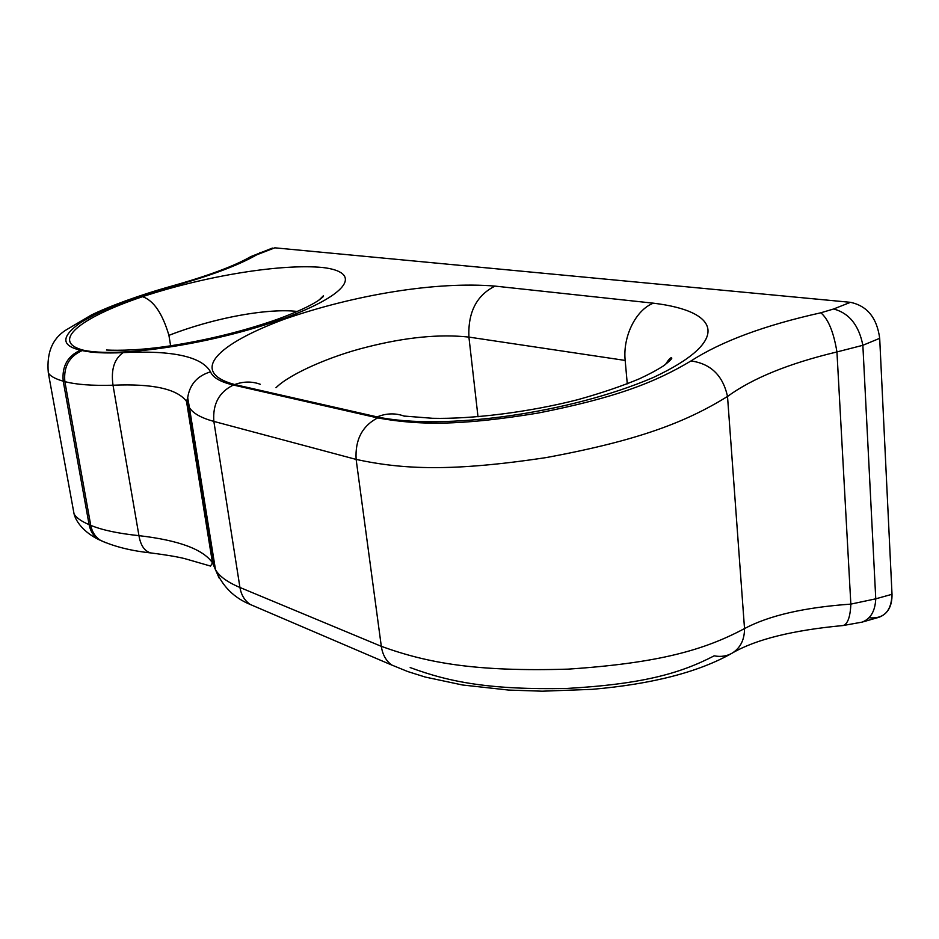 <?xml version="1.0" encoding="UTF-8"?>
<svg xmlns="http://www.w3.org/2000/svg" width="939" height="939" viewBox="0 0 939 939"><rect width="100%" height="100%" fill="white"/><g stroke="black" fill="none" stroke-linecap="round" stroke-linejoin="round"><path stroke-width="1.41" d="M356.127 459.417C403.242 469.582 452.234 471.765 546.31 457.563C639.67 440.25 686.245 421.928 727.514 396.458L744.521 628.578C704.555 649.87 659.471 663.051 567.954 669.143C476.249 671.819 427.938 663.216 381.316 646.337L356.127 459.417C403.242 469.582 452.234 471.765 546.31 457.563C639.67 440.25 686.245 421.928 727.514 396.458C722.913 375.494 710.741 363.663 690.987 360.952C655.258 382.326 616.043 397.678 537.977 413.078C459.3 425.989 418.101 425.203 377.631 417.902C362.172 426.036 355.001 439.875 356.127 459.417L213.857 421.411C212.554 404.146 219.057 392.021 233.4 385.037L377.631 417.902C362.172 426.036 355.001 439.875 356.127 459.417L213.857 421.411L239.938 587.474L381.316 646.337L356.127 459.417M64.861 381.61L63.218 381.175L89.099 524.655L90.743 525.347L64.861 381.61L63.218 381.175C61.81 366.339 67.561 356.01 80.496 350.188L82.151 350.576C69.216 356.397 63.441 366.75 64.861 381.61C76.059 384.591 92.116 385.8 113.009 385.225L138.949 535.653C118.079 533.458 102.011 530.03 90.743 525.347C92.045 531.908 95.262 536.897 100.391 540.301L105.966 542.754L100.356 540.277C95.238 536.873 92.034 531.897 90.743 525.347L64.861 381.61C76.059 384.591 92.116 385.8 113.009 385.225C110.837 369.755 114.218 358.886 123.162 352.618C105.497 353.44 91.834 352.759 82.151 350.576C69.216 356.397 63.441 366.75 64.861 381.61M250.537 256.734L256.664 254.845C238.447 265.314 210.148 275.89 171.755 286.571C133.761 296.736 103.325 308.802 80.437 322.746C60.965 336.526 60.976 345.681 80.496 350.188L82.151 350.576C91.834 352.759 105.497 353.44 123.162 352.618C172.717 350.188 201.838 356.609 210.524 371.844C212.848 377.595 220.477 381.997 233.4 385.037L377.631 417.902C418.101 425.203 459.3 425.989 537.977 413.078C616.043 397.678 655.258 382.326 690.987 360.952C721.387 341.338 764.675 325.281 820.815 312.793L833.632 308.99L850.464 302.323L274.834 247.826L256.664 254.845C238.447 265.314 210.148 275.89 171.755 286.571L170.698 286.383C139.148 295.198 108.865 306.431 91.259 315.07L68.136 328.756C52.983 337.124 46.375 351.843 48.323 372.924L74.052 513.868C75.895 521.615 83.876 532.343 98.736 539.585L104.123 541.991L98.56 539.479C93.524 536.063 90.379 531.134 89.099 524.655L63.218 381.175C55.331 378.922 50.401 376.222 48.441 373.088C50.401 376.222 55.331 378.922 63.218 381.175C61.81 366.339 67.561 356.01 80.496 350.188C60.976 345.681 60.965 336.526 80.437 322.746C103.325 308.802 133.761 296.736 171.755 286.571L170.663 286.395M250.619 256.687L274.834 247.826L850.464 302.323C867.213 305.891 876.956 317.887 879.69 338.322L862.859 345.294L875.758 598.824L850.84 604.117L836.942 351.949C789.006 363.393 752.526 378.229 727.514 396.458C752.526 378.229 789.006 363.393 836.942 351.949C833.644 332.042 828.268 318.99 820.815 312.793C828.268 318.99 833.644 332.042 836.942 351.949L862.859 345.294L875.758 598.824C875.171 610.984 870.699 618.719 862.342 622.041L862.049 622.134C870.582 618.918 875.16 611.148 875.758 598.824L850.84 604.117L836.942 351.949L862.859 345.294C858.903 325.223 849.161 313.121 833.632 308.99L820.815 312.793C764.675 325.281 721.387 341.338 690.987 360.952C710.741 363.663 722.913 375.494 727.514 396.458L744.521 628.578C704.555 649.87 659.471 663.051 567.954 669.143C476.249 671.819 427.938 663.216 381.316 646.337C382.584 654.812 386.152 661.091 392.021 665.176L250.244 604.47C233.964 597.826 222.367 586.218 215.465 569.621L212.496 562.848C203.188 549.315 178.68 540.254 138.949 535.653C140.604 545.371 144.477 551.111 150.569 552.883L150.58 552.883C144.477 551.111 140.604 545.371 138.949 535.653L113.009 385.225C152.658 383.523 177.154 388.899 186.497 401.364L187.706 397.807L189.432 407.632L215.465 569.621C219.116 576.159 227.273 582.11 239.938 587.474C241.241 594.997 244.668 600.655 250.208 604.446L256.746 607.251L250.244 604.47C244.68 600.69 241.253 595.021 239.938 587.474C227.273 582.11 219.116 576.17 215.465 569.633L213.939 566.123L187.953 404.509L186.497 401.364L187.953 404.509L187.741 397.432C189.807 384.321 197.401 375.788 210.524 371.844C197.401 375.788 189.807 384.321 187.741 397.432L187.953 404.509L189.432 407.632C193.023 413.348 201.169 417.937 213.857 421.411C212.554 404.146 219.057 392.021 233.4 385.037C220.477 381.997 212.848 377.595 210.524 371.844C201.838 356.609 172.717 350.188 123.162 352.618C114.218 358.886 110.837 369.755 113.009 385.225C152.658 383.523 177.154 388.899 186.497 401.364L212.472 562.825L210.547 566.076L184.725 558.623C177.365 556.78 166.05 554.879 150.78 552.93C130.967 550.794 114.171 546.592 100.391 540.301L98.736 539.585C93.607 536.192 90.39 531.216 89.099 524.655C81.165 521.204 76.188 517.671 74.169 514.067C76.188 517.671 81.165 521.204 89.099 524.655L90.743 525.347C102.011 530.03 118.079 533.458 138.949 535.653C178.68 540.254 203.188 549.315 212.496 562.848L219.092 577.99L213.939 566.123L187.953 404.509L189.432 407.632C193.023 413.348 201.169 417.937 213.857 421.411L239.938 587.474L381.316 646.337C382.572 654.706 386.07 660.939 391.821 665.047L407.89 671.608L425.355 677.078L462.481 684.989L508.586 690.059L542.202 691.198L592.122 689.343C652.042 684.144 698.663 672.113 731.997 653.239M275.996 387.701C289.353 374.274 329.659 356.362 366.104 347.289C405.061 337.289 439.335 333.897 468.913 337.089L478.01 416.822L468.913 337.089C467.88 312.288 476.589 295.292 495.029 286.102L653.368 303.18C720.765 311.279 731.458 340.787 653.509 377.396C569.762 413.465 442.868 430.884 377.126 416.893L234.703 384.544C188.798 372.032 216.428 344.437 284.517 319.131C355.881 294.4 437.011 281.266 495.029 286.102C437.011 281.266 355.881 294.4 284.517 319.131C216.428 344.437 188.798 372.032 234.703 384.544C243.483 381.34 252.016 381.257 260.291 384.286M282.862 318.849C210.125 344.859 117.199 357.912 83.301 350.153C50.87 341.89 78.09 318.38 142.552 296.677C208.129 275.115 282.005 263.742 322.265 267.462C360.74 271.747 353.534 292.827 282.862 318.849L277.345 319.307L282.862 318.849C353.534 292.827 360.74 271.747 322.265 267.462C282.005 263.742 208.129 275.115 142.552 296.677C78.09 318.38 50.87 341.89 83.301 350.153C117.199 357.912 210.125 344.859 282.862 318.849M259.962 252.544L262.85 252.122L259.88 252.579M878.892 617.299C887.778 613.989 892.156 606.312 892.015 594.293L875.758 598.824L892.015 594.293L879.69 338.322L862.859 345.294C858.903 325.223 849.161 313.121 833.632 308.99L850.464 302.323C867.213 305.891 876.956 317.887 879.69 338.322L892.015 594.293C891.44 611.336 883.775 619.153 869.021 617.745M410.179 667.57C450.016 682.336 490.369 689.907 566.452 688.475C642.346 684.167 679.953 673.568 714.192 655.833C720.8 657.1 726.809 656.197 732.209 653.121C740.425 647.933 744.521 639.752 744.521 628.578C768.947 615.55 804.394 607.392 850.84 604.117C850.311 616.747 847.788 623.883 843.281 625.491L843.21 625.515C847.764 623.954 850.3 616.829 850.851 604.117C804.394 607.392 768.947 615.55 744.521 628.578C744.521 639.752 740.425 647.933 732.209 653.121M404.439 416.223C395.659 412.914 386.551 413.137 377.126 416.893C442.868 430.884 569.762 413.465 653.509 377.396C731.458 340.787 720.765 311.279 653.368 303.18C635.891 309.847 622.674 336.491 625.174 360.435L468.913 337.089C467.88 312.288 476.589 295.292 495.029 286.102L653.368 303.18C635.891 309.847 622.674 336.491 625.174 360.435L468.913 337.089C439.581 333.908 405.601 337.242 366.949 347.078C330.927 355.94 290.503 373.663 276.7 387.068M665.446 364.496C668.38 359.883 670.329 357.653 671.291 357.806C672.97 357.818 670.505 360.423 663.885 365.611C657.64 369.696 649.565 374.051 639.647 378.687C621.876 386.14 601.242 393.136 577.767 399.685C528.88 412.256 471.578 419.228 432.527 418.289L403.97 416.047C395.319 412.925 386.375 413.207 377.126 416.893L234.703 384.544C243.318 381.398 251.699 381.257 259.857 384.133M625.174 360.435L627.275 383.851L625.174 360.435M297.264 311.455C268.73 308.039 215.019 317.37 168.926 335.352L170.616 345.81L168.926 335.352C162.447 313.415 153.656 300.527 142.552 296.677C153.656 300.527 162.447 313.415 168.926 335.352C211.815 318.661 260.537 309.506 290.703 310.879M272.392 248.096L250.819 256.593C234.457 266.042 207.765 275.96 170.734 286.372M878.881 617.31L862.049 622.134L843.105 625.538C793.138 630.175 756.353 639.248 732.772 652.769M319.06 300.034L323.356 295.808C324.201 296.008 322.359 297.698 317.84 300.856C309.471 306.314 296.043 312.429 277.568 319.225C243.905 331.08 207.824 340 169.325 345.998C131.836 351.691 108.114 350.047 106.447 350.012"/></g></svg>
